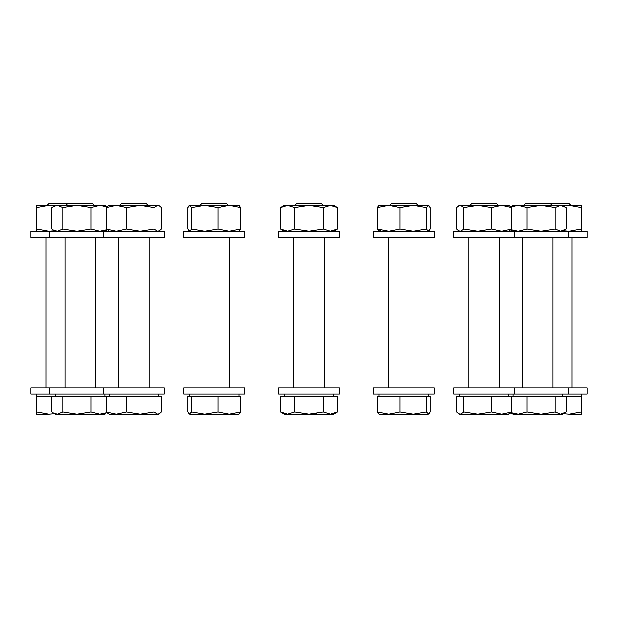 <?xml version="1.0" encoding="UTF-8"?>
<svg xmlns="http://www.w3.org/2000/svg" width="618" height="618" viewBox="0 0 618 618"><rect width="100%" height="100%" fill="white"/><g stroke="black" fill="none" stroke-linecap="round" stroke-linejoin="round"><path stroke-width="0.93" d="M36.601 393.967L36.601 396.254L161.422 396.254L161.422 411.912L159.444 413.612L157.729 414.122L154.036 411.912L140.255 414.122L158.571 414.122L159.444 413.62M94.268 205.4L92.746 203.878L48.729 203.878L47.215 205.4M46.111 237.335L46.111 387.888M36.601 414.122L48.961 414.122L36.601 411.912L36.601 414.122M54.608 413.627L48.961 414.122M36.601 396.254L36.601 411.912M54.608 205.894L36.601 205.4L36.601 207.609L48.953 205.4M36.601 231.256L36.601 229.046L48.961 231.256L54.608 230.761M36.601 207.609L36.601 229.046M49.757 387.888L30.9 387.888L30.9 393.967L164.272 393.967L164.272 387.888L49.757 387.888L49.757 393.967M429.518 231.256L373.372 231.256L373.372 237.335L434.199 237.335L434.199 231.256L429.518 231.256M514.122 231.256L453.728 231.256L453.728 237.335L587.1 237.335L587.1 231.256L514.122 231.256M107.169 229.927L106.296 229.046L116.385 231.256L126.474 229.046L140.255 231.256L154.036 229.046L157.729 231.256L159.444 230.753L161.422 229.046L161.422 207.609L159.444 205.902L157.729 205.4L140.255 205.4L154.036 207.609L154.036 229.046M107.169 206.729L108.274 205.902L106.296 207.609L106.296 229.046M53.418 206.574L57.335 205.4L55.458 205.4L51.881 207.609L51.881 229.046L53.418 230.081L57.335 231.256L62.797 229.046L76.941 231.256L91.085 229.046L99.776 231.256L106.945 229.718M62.797 207.609L76.941 205.4L57.335 205.4L62.797 207.609L62.797 229.046M91.085 207.609L99.776 205.4L76.941 205.4L91.085 207.609L91.085 229.046M106.914 206.574L104.882 205.4L99.776 205.4L106.945 206.937M106.296 207.609L116.385 205.4L126.474 207.609L126.474 229.046M126.474 207.609L140.255 205.4L109.147 205.4L108.274 205.902L109.147 205.4M154.036 207.609L157.729 205.4L159.606 206.003M229.425 205.4L240.58 207.609L240.58 229.046L238.718 231.256L240.58 229.046L229.255 231.256L217.938 229.046L204.759 231.256L191.58 229.046L189.718 231.256L188.768 230.653M191.58 229.046L191.58 207.609L204.759 205.4L199.135 205.4M191.58 207.609L189.718 205.4L187.849 207.609L187.849 229.046L189.718 231.256M204.759 205.4L217.938 207.609L229.255 205.4L189.718 205.4L188.768 206.003M217.938 207.609L217.938 229.046M240.58 207.609L238.718 205.4L240.58 207.609M239.143 205.524L229.255 205.4M244.628 387.888L183.801 387.888L183.801 393.967L244.628 393.967L244.628 387.888L244.628 393.967M53.418 412.94L55.458 414.122L99.776 414.122L91.085 411.912L76.941 414.122L62.797 411.912L57.335 414.122L53.418 412.94L51.881 411.912L51.881 396.254M105.763 413.519L104.882 414.122L99.776 414.122L106.945 412.585M62.797 396.254L62.797 411.912M91.085 396.254L91.085 411.912M147.965 205.4L146.443 203.878L121.275 203.878L119.761 205.4L121.275 203.878M109.147 414.122L108.274 413.62L109.147 414.122L140.255 414.122L126.474 411.912L116.385 414.122L106.296 411.912L108.274 413.612M106.296 396.254L106.296 411.912M126.474 396.254L126.474 411.912M154.036 396.254L154.036 411.912M228.32 205.4L226.798 203.878L201.63 203.878L200.108 205.4L201.63 203.878M189.718 414.122L204.759 414.122L191.58 411.912L189.293 413.998L187.849 411.912L187.849 396.254L240.58 396.254L240.58 411.912L229.255 414.122L238.927 414.122L240.58 411.912L239.645 413.542M204.759 414.122L229.255 414.122L217.938 411.912L204.759 414.122L199.174 414.122M191.58 396.254L191.58 411.912M217.938 396.254L217.938 411.912M294.732 229.046L294.732 207.609L287.602 205.4L280.464 207.609L280.464 229.046L287.602 231.256L294.732 229.046L309 231.256L323.268 229.046L330.398 231.256L337.536 229.046L337.536 207.609L330.398 205.4L309 205.4L323.268 207.609L323.268 229.046M294.732 207.609L309 205.4L287.602 205.4L283.979 206.003M323.268 207.609L330.398 205.4L333.712 205.4L337.536 207.609M284.025 205.987L287.602 205.4L284.288 205.4L280.464 207.609L284.288 205.4M380.618 230.081L379.282 231.256L377.42 229.046L377.42 207.609L378.857 205.524M400.062 207.609L413.241 205.4L388.745 205.4L400.062 207.609L400.062 229.046L388.745 231.256L377.42 229.046M388.575 205.4L377.42 207.609M400.062 229.046L413.241 231.256L426.42 229.046L428.498 231.256M426.42 207.609L428.282 205.4L413.241 205.4L426.42 207.609L426.42 229.046M428.282 231.256L430.151 229.046L430.151 207.609L428.282 205.4M388.745 205.4L379.073 205.4M339.413 387.888L278.587 387.888L278.587 393.967L339.413 393.967L339.413 387.888L339.413 393.967M434.199 387.888L373.372 387.888L373.372 393.967L434.199 393.967L434.199 387.888L434.199 393.967M323.106 205.4L321.584 203.878L296.416 203.878L294.894 205.4L296.416 203.878M284.288 414.122L280.464 411.912L284.288 414.122L287.602 414.122L280.464 411.912L280.464 396.254L337.536 396.254L337.536 411.912L330.398 414.122L333.712 414.122L337.536 411.912M309 414.122L330.398 414.122L323.268 411.912L309 414.122L294.732 411.912L287.602 414.122L309 414.122L316.223 413.519M294.732 396.254L294.732 411.912M323.268 396.254L323.268 411.912M417.892 205.4L416.37 203.878L391.202 203.878L389.68 205.4L391.202 203.878M379.073 414.122L388.745 414.122L377.42 411.912L377.42 396.254L430.151 396.254L430.151 411.912L428.707 413.998L426.42 411.912L413.241 414.122L428.282 414.122M388.745 414.122L413.241 414.122L400.062 411.912L388.745 414.122L394.33 414.122M378.286 413.45L377.42 411.912L379.267 414.122M400.062 396.254L400.062 411.912M426.42 396.254L426.42 411.912M458.371 206.018L456.578 207.609L456.578 229.046L458.556 230.753L460.271 231.256L463.964 229.046L463.964 207.609L460.271 205.4L458.556 205.902L460.271 205.4L477.745 205.4L463.964 207.609M456.578 207.609L459.429 205.4M491.526 207.609L501.615 205.4L477.745 205.4L491.526 207.609L491.526 229.046L477.745 231.256L463.964 229.046M491.526 229.046L501.615 231.256L511.704 229.046L508.853 231.256M511.704 207.609L508.853 205.4L501.615 205.4L511.704 207.609L511.704 229.046M511.086 230.081L512.206 230.645M511.055 206.937L518.224 205.4L513.118 205.4L510.831 206.729L512.206 206.01M511.055 229.718L518.224 231.256L526.915 229.046L526.915 207.609L518.224 205.4L541.059 205.4L526.915 207.609M555.203 207.609L560.665 205.4L541.059 205.4L555.203 207.609L555.203 229.046L541.059 231.256L526.915 229.046M555.203 229.046L560.665 231.256L566.119 229.046L566.119 207.609L560.665 205.4L562.542 205.4L564.582 206.574M514.555 387.888L453.728 387.888L453.728 393.967L587.1 393.967L587.1 387.888L514.555 387.888L514.555 393.967M498.239 205.4L496.725 203.878L471.557 203.878L470.035 205.4L471.557 203.878M459.429 414.122L458.556 413.62L460.271 414.122L458.556 413.62L456.578 411.912L456.578 396.254L511.704 396.254L511.704 411.912L501.615 414.122L508.853 414.122L511.704 411.912M477.745 414.122L501.615 414.122L491.526 411.912L477.745 414.122L463.964 411.912L460.271 414.122L477.745 414.122M491.526 396.254L491.526 411.912M463.964 396.254L463.964 411.912M570.785 205.4L569.271 203.878L525.254 203.878L523.732 205.4L525.254 203.878M511.704 396.254L566.119 396.254L566.119 411.912L560.665 414.122L562.542 414.122L564.582 412.94M541.059 414.122L560.665 414.122L555.203 411.912L541.059 414.122L526.915 411.912L518.224 414.122L541.059 414.122M509.858 413.535L510.831 412.793L513.118 414.122L518.224 414.122L511.055 412.585M555.203 396.254L555.203 411.912M526.915 396.254L526.915 411.912M569.047 205.4L563.392 205.894M581.399 207.609L581.399 205.4L569.039 205.4L581.399 207.609L581.399 229.046L569.039 231.256L563.392 230.761M581.399 229.046L581.399 231.256M515.003 231.256L516.246 231.132M581.399 393.967L581.399 411.912L569.039 414.122L581.399 414.122L581.399 411.912M571.889 237.335L571.889 387.888M566.119 396.254L581.399 396.254M569.039 414.122L563.392 413.627M36.493 231.256L30.9 231.256L30.9 237.335L164.272 237.335L164.272 231.256L36.493 231.256M220.95 231.256L183.801 231.256L183.801 237.335L244.628 237.335L244.628 231.256L220.95 231.256M326.574 231.256L278.587 231.256L278.587 237.335L339.413 237.335L339.413 231.256L326.574 231.256M458.371 230.638L456.578 229.046M429.247 206.026L430.151 207.609M429.247 230.63L430.151 229.046M284.017 230.668L287.602 231.256M159.606 230.653L158.571 231.256M509.726 413.612L508.011 414.122M429.278 413.45L430.151 411.912M223.67 414.122L229.255 414.122M151.333 414.122L140.255 414.122M116.385 414.122L127.462 414.122M159.66 413.481L161.422 411.912M108.057 413.481L107.169 412.793M514.555 231.256L514.555 237.335M568.243 231.256L568.243 237.335M55.458 231.256L53.418 230.081M104.882 231.256L106.914 230.081M109.147 231.256L108.274 230.753L109.147 231.256M103.445 387.888L103.445 393.967M104.882 393.967L104.882 396.254M95.373 237.335L95.373 387.888M64.96 237.335L64.96 387.888M67.586 203.878L66.064 205.4M55.458 393.967L55.458 396.254M158.571 393.967L158.571 396.254M149.069 237.335L149.069 387.888M118.656 237.335L118.656 387.888L118.656 237.335M109.147 393.967L109.147 396.254L109.147 393.967M238.927 393.967L238.927 396.254M229.425 237.335L229.425 387.888M199.011 237.335L199.011 387.888L199.011 237.335M189.502 393.967L189.502 396.254L189.502 393.967M453.728 231.256L453.728 237.335M333.712 231.256L337.536 229.046M284.288 231.256L280.464 229.046L284.288 231.256M333.712 393.967L333.712 396.254M324.211 237.335L324.211 387.888M293.789 237.335L293.789 387.888L293.789 237.335M284.288 393.967L284.288 396.254L284.288 393.967M428.498 393.967L428.498 396.254M418.989 237.335L418.989 387.888M388.575 237.335L388.575 387.888L388.575 237.335M379.073 393.967L379.073 396.254L379.073 393.967M373.372 231.256L373.372 237.335M459.429 231.256L458.556 230.753L459.429 231.256M562.542 231.256L564.582 230.081M568.243 387.888L568.243 393.967M508.853 393.967L508.853 396.254M499.344 237.335L499.344 387.888M468.931 237.335L468.931 387.888L468.931 237.335M459.429 393.967L459.429 396.254L459.429 393.967M562.542 393.967L562.542 396.254M550.414 203.878L551.936 205.4M553.04 237.335L553.04 387.888M522.627 237.335L522.627 387.888L522.627 237.335M513.118 393.967L513.118 396.254L513.118 393.967M513.118 205.4L511.086 206.574M513.118 414.122L511.086 412.94M49.757 231.256L49.757 237.335M103.445 231.256L103.445 237.335M183.801 231.256L183.801 237.335M278.587 231.256L278.587 237.335M164.272 387.888L164.272 393.967"/></g></svg>
